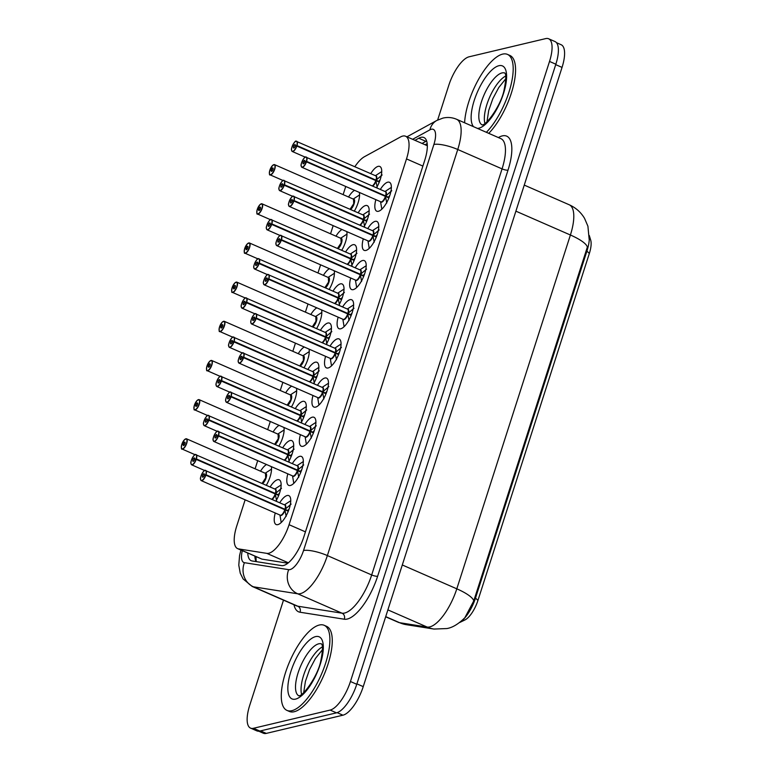 <?xml version="1.0" encoding="UTF-8"?>
<svg xmlns="http://www.w3.org/2000/svg" width="772" height="772" viewBox="0 0 772 772"><rect width="100%" height="100%" fill="white"/><g stroke="black" fill="none" stroke-linecap="round" stroke-linejoin="round"><path stroke-width="1.16" d="M335.974 236.174A15.787 5.809 113.6 0 1 341.967 229.496M273.095 432.011A15.787 5.809 113.6 0 1 279.088 425.343M285.669 392.842A15.787 5.809 113.6 0 1 291.662 386.174M323.4 275.343A15.787 5.809 113.6 0 1 329.383 268.666M310.827 314.503A15.787 5.809 113.6 0 1 316.81 307.835M298.253 353.673A15.787 5.809 113.6 0 1 304.236 347.004M260.521 471.181A15.787 5.809 113.6 0 1 266.514 464.503M348.548 197.005A15.787 5.809 113.6 0 1 354.541 190.327M333.002 291.15A15.787 5.809 113.6 0 1 340.433 283.874A15.787 5.809 113.6 0 1 342.083 283.971A15.787 5.809 113.6 0 1 338.773 305.278M345.586 251.981A15.787 5.809 113.6 0 1 353.007 244.705A15.787 5.809 113.6 0 1 354.657 244.801A15.787 5.809 113.6 0 1 351.347 266.108M358.16 212.811A15.787 5.809 113.6 0 1 365.581 205.535A15.787 5.809 113.6 0 1 367.24 205.632A15.787 5.809 113.6 0 1 363.921 226.939M307.854 369.479A15.787 5.809 113.6 0 1 315.285 362.203A15.787 5.809 113.6 0 1 316.935 362.3A15.787 5.809 113.6 0 1 313.625 383.607M295.28 408.649A15.787 5.809 113.6 0 1 302.701 401.372A15.787 5.809 113.6 0 1 304.361 401.469A15.787 5.809 113.6 0 1 301.051 422.776M320.428 330.32A15.787 5.809 113.6 0 1 327.859 323.034A15.787 5.809 113.6 0 1 329.509 323.13A15.787 5.809 113.6 0 1 326.199 344.447M282.706 447.818A15.787 5.809 113.6 0 1 290.127 440.542A15.787 5.809 113.6 0 1 291.787 440.638A15.787 5.809 113.6 0 1 288.467 461.945M270.132 486.987A15.787 5.809 113.6 0 1 277.553 479.711A15.787 5.809 113.6 0 1 279.203 479.808A15.787 5.809 113.6 0 1 275.893 501.115M370.734 173.642A15.787 5.809 113.6 0 1 378.155 166.366A15.787 5.809 113.6 0 1 379.814 166.463A15.787 5.809 113.6 0 1 376.495 187.77M279.734 502.794A15.787 5.809 113.6 0 1 287.165 495.518A15.787 5.809 113.6 0 1 288.815 495.614A15.787 5.809 113.6 0 1 288.612 510.437A15.787 5.809 113.6 0 1 277.804 524.642A15.787 5.809 113.6 0 1 276.154 524.545A15.787 5.809 113.6 0 1 275.266 513.004M292.308 463.625A15.787 5.809 113.6 0 1 299.739 456.348A15.787 5.809 113.6 0 1 301.389 456.445A15.787 5.809 113.6 0 1 301.186 471.267A15.787 5.809 113.6 0 1 290.388 485.482A15.787 5.809 113.6 0 1 288.728 485.385A15.787 5.809 113.6 0 1 287.84 473.844M304.882 424.455A15.787 5.809 113.6 0 1 312.313 417.179A15.787 5.809 113.6 0 1 313.963 417.276A15.787 5.809 113.6 0 1 313.77 432.108A15.787 5.809 113.6 0 1 302.962 446.312A15.787 5.809 113.6 0 1 301.302 446.216A15.787 5.809 113.6 0 1 300.414 434.675M317.466 385.296A15.787 5.809 113.6 0 1 324.887 378.01A15.787 5.809 113.6 0 1 326.537 378.106A15.787 5.809 113.6 0 1 326.344 392.938A15.787 5.809 113.6 0 1 315.536 407.143A15.787 5.809 113.6 0 1 313.886 407.047A15.787 5.809 113.6 0 1 312.998 395.505M330.04 346.126A15.787 5.809 113.6 0 1 337.46 338.85A15.787 5.809 113.6 0 1 339.12 338.947A15.787 5.809 113.6 0 1 338.918 353.769A15.787 5.809 113.6 0 1 328.11 367.974A15.787 5.809 113.6 0 1 326.459 367.877A15.787 5.809 113.6 0 1 325.572 356.336M342.614 306.957A15.787 5.809 113.6 0 1 350.034 299.681A15.787 5.809 113.6 0 1 351.694 299.777A15.787 5.809 113.6 0 1 351.492 314.6A15.787 5.809 113.6 0 1 340.684 328.804A15.787 5.809 113.6 0 1 339.033 328.708A15.787 5.809 113.6 0 1 338.146 317.167M355.188 267.787A15.787 5.809 113.6 0 1 362.618 260.511A15.787 5.809 113.6 0 1 364.268 260.608A15.787 5.809 113.6 0 1 364.066 275.43A15.787 5.809 113.6 0 1 353.258 289.635A15.787 5.809 113.6 0 1 351.607 289.539A15.787 5.809 113.6 0 1 350.72 277.997M367.762 228.618A15.787 5.809 113.6 0 1 375.192 221.342A15.787 5.809 113.6 0 1 376.842 221.439A15.787 5.809 113.6 0 1 376.639 236.261A15.787 5.809 113.6 0 1 365.841 250.466A15.787 5.809 113.6 0 1 364.181 250.369A15.787 5.809 113.6 0 1 363.294 238.828M380.335 189.449A15.787 5.809 113.6 0 1 387.766 182.173A15.787 5.809 113.6 0 1 389.416 182.269A15.787 5.809 113.6 0 1 389.223 197.092A15.787 5.809 113.6 0 1 378.415 211.296A15.787 5.809 113.6 0 1 376.755 211.2A15.787 5.809 113.6 0 1 375.868 199.668M245.139 499.831L236.753 525.964A27.869 10.258 -66.4 0 0 237.622 548.631A27.869 10.258 -66.4 0 0 238.577 548.911L266.803 553.36A27.869 10.258 -66.4 0 0 268.772 553.254A27.869 10.258 -66.4 0 0 289.066 524.699L406.506 158.916A27.869 10.258 -66.4 0 0 405.628 136.248A27.869 10.258 -66.4 0 0 400.494 136.962L364.509 156.677A27.869 10.258 -66.4 0 0 354.859 166.694M237.622 548.631L261.92 559.121L287.84 563.213M345.74 186.486L343.125 194.631M333.166 225.656L330.551 233.8M320.592 264.815L317.977 272.97M308.018 303.985L305.403 312.139M295.444 343.154L292.829 351.308M282.87 382.323L280.255 390.468M270.297 421.493L267.672 429.637M257.713 460.662L255.098 468.807M346.773 231.6A15.787 5.809 113.6 0 1 341.745 250.302M334.199 270.769A15.787 5.809 113.6 0 1 329.161 289.471M321.625 309.939A15.787 5.809 113.6 0 1 316.588 328.631M309.051 349.108A15.787 5.809 113.6 0 1 304.014 367.8M296.477 388.277A15.787 5.809 113.6 0 1 291.44 406.969M283.903 427.447A15.787 5.809 113.6 0 1 278.866 446.139M271.319 466.616A15.787 5.809 113.6 0 1 266.292 485.308M359.356 192.44A15.787 5.809 113.6 0 1 354.319 211.132M459.851 622.357A25.08 9.235 -66.4 0 0 475.61 597.75L587.009 250.784A25.08 9.235 -66.4 0 0 589.277 237.004M589.287 235.499L590.705 240.169A19.503 7.18 113.6 0 1 589.345 253.438L477.945 600.394A19.503 7.18 113.6 0 1 464.947 619.945L459.62 622.531M385.71 616.625L399.597 622.695L427.128 627.047A37.152 13.674 -66.4 0 0 429.743 626.903A37.152 13.674 -66.4 0 0 456.802 588.824L570.402 235.006A32.511 8.077 -162.2 0 1 587.347 247.108L473.757 600.925L464.86 617.716C458.452 624.027 452.469 627.646 446.892 628.553L433.98 629.055L406.448 624.702L398.333 622.328A37.152 13.674 -66.4 0 0 399.597 622.695A32.511 30.089 99 0 0 406.448 624.702M437.647 120.027L448.773 85.374A27.869 10.258 113.6 0 1 469.067 56.81L545.727 38.6A27.869 10.258 113.6 0 1 548.651 38.774L554.981 41.543A27.869 10.258 113.6 0 1 555.85 64.211A27.869 10.258 113.6 0 1 555.715 64.636L356.905 683.857A27.869 10.258 113.6 0 1 356.76 684.282A27.869 10.258 113.6 0 1 336.476 712.846L259.807 731.055A27.869 10.258 113.6 0 1 256.893 730.891L250.562 728.121A27.869 10.258 113.6 0 1 249.684 705.454L283.498 600.143M556.477 42.682L561.167 44.737A27.869 10.258 113.6 0 1 562.045 67.405L363.236 686.626A27.869 10.258 113.6 0 1 342.942 715.19L266.272 733.4A27.869 10.258 113.6 0 1 263.358 733.226L258.745 731.209M247.764 553.07A27.869 10.258 -66.4 0 0 251.17 560.694A27.869 10.258 -66.4 0 0 252.116 560.974L281.548 565.615A27.869 10.258 -66.4 0 0 283.517 565.509A27.869 10.258 -66.4 0 0 303.811 536.945L424.774 160.19A27.869 10.258 -66.4 0 0 423.905 137.512A27.869 10.258 -66.4 0 0 418.771 138.236L414.95 140.321M548.651 38.774A27.869 10.258 113.6 0 1 549.519 61.442L350.44 681.512A27.869 10.258 113.6 0 1 330.146 710.076L253.477 728.286A27.869 10.258 113.6 0 1 250.562 728.121M549.519 61.442L555.85 64.211L356.76 684.282L350.44 681.512M422.072 143.438L425.893 141.353A27.869 10.258 113.6 0 1 426.627 140.977M256.082 561.601A27.869 10.258 113.6 0 1 254.876 556.178M386.772 203.065L385.489 196.416L388.248 197.622M305.77 157.054A5.578 2.055 113.6 0 1 306.359 157.083A5.578 2.055 113.6 0 1 306.6 161.396L385.633 195.972L391.742 190.752M306.6 161.396L306.359 161.348A5.385 1.988 -66.4 0 0 305.558 157.15A5.385 1.988 -66.4 0 0 301.64 162.67A5.385 1.988 -66.4 0 0 302.363 167.09A5.385 1.988 -66.4 0 0 306.223 161.782L306.455 161.84A5.578 2.055 113.6 0 1 302.47 167.331A5.578 2.055 113.6 0 1 301.891 167.292L380.857 201.839A5.578 2.055 -66.4 0 0 381.436 201.878A5.578 2.055 -66.4 0 0 385.421 196.387L385.489 196.416M385.633 195.972L388.393 197.178L386.569 196.889M306.223 161.782L304.737 162.004A1.862 0.685 113.6 0 1 303.415 163.838A1.862 0.685 113.6 0 1 303.222 163.818A1.862 0.685 113.6 0 1 303.242 162.081A1.862 0.685 113.6 0 1 304.515 160.402A1.862 0.685 113.6 0 1 304.708 160.422A1.862 0.685 113.6 0 1 304.786 161.859L306.359 161.348M306.455 161.84L385.421 196.387A5.568 2.055 113.6 0 1 381.657 201.801M384.89 196.156L385.566 195.943A5.578 2.055 -66.4 0 0 385.325 191.63L305.673 157.044C304.988 155.548 300.154 164.195 301.148 165.99L301.891 167.292A5.578 2.055 113.6 0 1 301.292 166.443M389.802 195.461L388.393 197.178M377.161 187.258L375.877 180.609L378.637 181.816M296.168 141.237A5.578 2.055 113.6 0 1 296.747 141.276A5.578 2.055 113.6 0 1 296.988 145.59L376.022 180.165L382.14 174.945M296.988 145.59L296.747 145.541A5.385 1.988 -66.4 0 0 295.956 141.344A5.385 1.988 -66.4 0 0 292.028 146.863A5.385 1.988 -66.4 0 0 292.762 151.283A5.385 1.988 -66.4 0 0 296.612 145.976L375.819 180.58A5.568 2.055 113.6 0 1 372.239 185.907A5.578 2.055 -66.4 0 0 375.819 180.58L375.877 180.609M376.022 180.165L378.782 181.372L376.958 181.082M296.612 145.976L295.136 146.197A1.862 0.685 113.6 0 1 293.804 148.021A1.862 0.685 113.6 0 1 293.611 148.012A1.862 0.685 113.6 0 1 293.63 146.275A1.862 0.685 113.6 0 1 294.904 144.596A1.862 0.685 113.6 0 1 295.097 144.605A1.862 0.685 113.6 0 1 295.184 146.043L296.747 145.541M375.288 180.349L375.954 180.137A5.578 2.055 -66.4 0 0 375.713 175.823L296.062 141.228C295.377 139.742 290.552 148.388 291.536 150.183L292.279 151.486A5.578 2.055 113.6 0 1 291.691 150.636M380.191 179.644L378.782 181.372M273.983 164.6A5.578 2.055 113.6 0 1 274.562 164.639A5.578 2.055 113.6 0 1 274.494 169.869A5.578 2.055 113.6 0 1 270.683 174.877A5.578 2.055 113.6 0 1 270.094 174.848C269.37 175.476 269.264 174.009 269.756 170.458L269.775 170.438A5.385 1.988 -66.4 0 0 270.576 174.636A5.385 1.988 -66.4 0 0 274.504 169.116A5.385 1.988 -66.4 0 0 273.77 164.706A5.385 1.988 -66.4 0 0 269.92 170.004L272.613 170.322M271.397 169.792A1.862 0.685 113.6 0 1 272.728 167.958A1.862 0.685 113.6 0 1 272.921 167.968A1.862 0.685 113.6 0 1 272.892 169.715A1.862 0.685 113.6 0 1 271.619 171.384A1.862 0.685 113.6 0 1 271.426 171.374A1.862 0.685 113.6 0 1 271.348 169.936L269.775 170.438M271.348 169.936L272.535 170.458M350.063 209.27A5.578 2.055 -66.4 0 0 353.711 203.721A5.578 2.055 -66.4 0 0 353.537 199.186L353.711 203.721L350.063 209.27A5.568 2.046 113.6 0 0 353.711 203.721A5.568 2.046 113.6 0 0 353.537 199.186L274.562 164.639L272.535 165.469L269.901 170.014L270.374 170.255M319.338 625.021A46.445 17.1 113.6 0 1 324.201 625.31A46.445 17.1 113.6 0 1 323.613 668.909A46.445 17.1 113.6 0 1 291.826 710.694A46.445 17.1 113.6 0 1 286.962 710.404A46.445 17.1 113.6 0 1 287.551 666.805A46.445 17.1 113.6 0 1 319.338 625.021M324.201 625.31L326.575 626.343A46.445 17.1 113.6 0 1 325.987 669.951A46.445 17.1 113.6 0 1 294.2 711.726A46.445 17.1 113.6 0 1 289.336 711.446L286.962 710.404M464.609 122.787A46.445 17.1 113.6 0 1 478.283 79.825A46.445 17.1 113.6 0 1 502.63 54.117A46.445 17.1 113.6 0 1 507.493 54.407A46.445 17.1 113.6 0 1 510.379 87.352A46.445 17.1 113.6 0 1 486.379 132.311M507.493 54.407L509.867 55.439A46.445 17.1 113.6 0 1 512.753 88.394A46.445 17.1 113.6 0 1 488.753 133.344M374.188 242.234L372.915 235.585L375.675 236.792M293.196 196.213A5.578 2.055 113.6 0 1 293.775 196.252A5.578 2.055 113.6 0 1 294.026 200.566L373.059 235.142L379.168 229.921M294.026 200.566L293.785 200.517A5.385 1.988 -66.4 0 0 292.984 196.32A5.385 1.988 -66.4 0 0 289.056 201.839A5.385 1.988 -66.4 0 0 289.789 206.259A5.385 1.988 -66.4 0 0 293.64 200.952L293.881 201.01A5.578 2.055 113.6 0 1 289.896 206.5A5.578 2.055 113.6 0 1 289.317 206.462L368.283 241.009A5.578 2.055 -66.4 0 0 368.862 241.047A5.578 2.055 -66.4 0 0 372.847 235.556L372.915 235.585M373.059 235.142L375.819 236.348L373.995 236.058M293.64 200.952L292.163 201.174A1.862 0.685 113.6 0 1 290.841 202.997A1.862 0.685 113.6 0 1 290.639 202.988A1.862 0.685 113.6 0 1 290.668 201.251A1.862 0.685 113.6 0 1 291.941 199.572A1.862 0.685 113.6 0 1 292.134 199.591A1.862 0.685 113.6 0 1 292.212 201.019L293.785 200.517M293.881 201.01L372.847 235.556A5.568 2.055 113.6 0 1 369.084 240.97M372.316 235.325L372.992 235.113A5.578 2.055 -66.4 0 0 372.751 230.799L293.099 196.204C292.405 194.718 287.58 203.364 288.574 205.159L289.317 206.462A5.578 2.055 113.6 0 1 288.718 205.613M377.228 234.62L375.819 236.348M361.614 281.404L360.341 274.755L363.101 275.961M280.622 235.383A5.578 2.055 113.6 0 1 281.201 235.421A5.578 2.055 113.6 0 1 281.452 239.725L360.485 274.311L366.594 269.09M281.452 239.725L281.211 239.687A5.385 1.988 -66.4 0 0 280.41 235.489A5.385 1.988 -66.4 0 0 276.482 241.009A5.385 1.988 -66.4 0 0 277.216 245.428A5.385 1.988 -66.4 0 0 281.066 240.121L281.307 240.179A5.578 2.055 113.6 0 1 277.322 245.67A5.578 2.055 113.6 0 1 276.733 245.631L355.709 280.178A5.578 2.055 -66.4 0 0 356.288 280.217A5.578 2.055 -66.4 0 0 360.273 274.726L360.341 274.755M360.485 274.311L363.245 275.517L361.412 275.228M281.066 240.121L279.589 240.343A1.862 0.685 113.6 0 1 278.258 242.167A1.862 0.685 113.6 0 1 278.065 242.157A1.862 0.685 113.6 0 1 278.094 240.41A1.862 0.685 113.6 0 1 279.358 238.741A1.862 0.685 113.6 0 1 279.56 238.751A1.862 0.685 113.6 0 1 279.638 240.189L281.211 239.687M281.307 240.179L360.273 274.726A5.568 2.055 113.6 0 1 356.51 280.139M360.418 274.272L360.418 274.282A5.578 2.055 -66.4 0 0 360.167 269.968L280.525 235.373C279.831 233.887 275.006 242.533 275.99 244.328L276.733 245.631A5.578 2.055 113.6 0 1 276.144 244.782M364.654 273.79L363.245 275.517M349.04 320.573L347.757 313.924L350.517 315.13M268.048 274.552A5.578 2.055 113.6 0 1 268.627 274.591A5.578 2.055 113.6 0 1 268.868 278.895L347.844 313.451L354.02 308.26M268.868 278.895L268.637 278.856A5.385 1.988 -66.4 0 0 267.836 274.658A5.385 1.988 -66.4 0 0 263.908 280.178A5.385 1.988 -66.4 0 0 264.642 284.598A5.385 1.988 -66.4 0 0 268.492 279.29L268.733 279.348A5.578 2.055 113.6 0 1 264.748 284.829A5.578 2.055 113.6 0 1 264.159 284.8L343.125 319.347A5.578 2.055 -66.4 0 0 343.714 319.386A5.578 2.055 -66.4 0 0 347.699 313.895L347.757 313.924M347.902 313.471L350.662 314.687L348.838 314.397M268.492 279.29L267.015 279.512A1.862 0.685 113.6 0 1 265.684 281.336A1.862 0.685 113.6 0 1 265.491 281.326A1.862 0.685 113.6 0 1 265.52 279.58A1.862 0.685 113.6 0 1 266.784 277.91A1.862 0.685 113.6 0 1 266.977 277.92A1.862 0.685 113.6 0 1 267.064 279.358L268.637 278.856M268.733 279.348L347.699 313.895A5.568 2.055 113.6 0 1 343.936 319.309M347.168 313.664L347.834 313.451A5.578 2.055 -66.4 0 0 347.593 309.138L267.952 274.543C267.257 273.056 262.432 281.703 263.416 283.498L264.159 284.8A5.578 2.055 113.6 0 1 263.57 283.942M352.071 312.959L350.662 314.677M336.467 359.742L335.183 353.093L337.943 354.3M255.474 313.721A5.578 2.055 113.6 0 1 256.053 313.76A5.578 2.055 113.6 0 1 256.294 318.064L335.27 352.621L341.446 347.429M335.328 352.64L338.088 353.846L336.264 353.566M256.294 318.064L256.053 318.025A5.385 1.988 -66.4 0 0 255.252 313.828A5.385 1.988 -66.4 0 0 251.334 319.347A5.385 1.988 -66.4 0 0 252.068 323.757A5.385 1.988 -66.4 0 0 255.918 318.46L254.442 318.682A1.862 0.685 113.6 0 1 253.11 320.505A1.862 0.685 113.6 0 1 252.917 320.496A1.862 0.685 113.6 0 1 252.936 318.749A1.862 0.685 113.6 0 1 254.21 317.08A1.862 0.685 113.6 0 1 254.403 317.089A1.862 0.685 113.6 0 1 254.49 318.527L256.053 318.025M255.918 318.46L256.15 318.518A5.578 2.055 113.6 0 1 252.174 323.999A5.578 2.055 113.6 0 1 251.585 323.97L330.551 358.517A5.578 2.055 -66.4 0 0 331.14 358.546A5.578 2.055 -66.4 0 0 335.125 353.065A5.568 2.055 113.6 0 1 331.362 358.478M256.15 318.518L335.125 353.065M334.594 352.833L335.26 352.611A5.578 2.055 -66.4 0 0 335.019 348.307L255.368 313.712C254.683 312.226 249.858 320.872 250.842 322.667L251.585 323.97A5.578 2.055 113.6 0 1 250.997 323.111M339.497 352.128L338.088 353.846M261.409 203.769A5.578 2.055 113.6 0 1 261.988 203.808A5.578 2.055 113.6 0 1 261.92 209.038A5.578 2.055 113.6 0 1 258.109 214.047A5.578 2.055 113.6 0 1 257.52 214.018C256.796 214.635 256.68 213.178 257.182 209.627L257.201 209.608A5.385 1.988 -66.4 0 0 258.002 213.805A5.385 1.988 -66.4 0 0 261.93 208.286A5.385 1.988 -66.4 0 0 261.197 203.876A5.385 1.988 -66.4 0 0 257.346 209.173L260.039 209.492M258.823 208.951A1.862 0.685 113.6 0 1 260.145 207.128A1.862 0.685 113.6 0 1 260.347 207.137A1.862 0.685 113.6 0 1 260.318 208.884A1.862 0.685 113.6 0 1 259.045 210.553A1.862 0.685 113.6 0 1 258.852 210.544A1.862 0.685 113.6 0 1 258.774 209.106L257.201 209.608M258.774 209.106L259.961 209.627M340.963 238.355A5.568 2.046 113.6 0 1 341.127 242.881A5.568 2.046 113.6 0 1 337.489 248.439A5.578 2.055 -66.4 0 0 341.127 242.881A5.578 2.055 -66.4 0 0 340.954 238.355L341.127 242.881L337.48 248.439M244.618 248.816L244.627 248.777A5.385 1.988 -66.4 0 0 245.428 252.975A5.385 1.988 -66.4 0 0 249.346 247.455A5.385 1.988 -66.4 0 0 248.613 243.035A5.385 1.988 -66.4 0 0 244.763 248.343L247.465 248.661M246.249 248.121A1.862 0.685 113.6 0 1 247.571 246.297A1.862 0.685 113.6 0 1 247.764 246.307A1.862 0.685 113.6 0 1 247.744 248.053A1.862 0.685 113.6 0 1 246.471 249.723A1.862 0.685 113.6 0 1 246.278 249.713A1.862 0.685 113.6 0 1 246.2 248.275L244.627 248.777C244.106 252.347 244.222 253.805 244.946 253.187A5.578 2.055 113.6 0 1 244.357 252.328M246.2 248.275L247.387 248.796M324.906 287.609A5.578 2.055 -66.4 0 0 328.554 282.05A5.578 2.055 -66.4 0 0 328.38 277.515L328.554 282.05L324.906 287.609A5.568 2.046 113.6 0 0 328.554 282.05A5.568 2.046 113.6 0 0 328.38 277.524L249.414 242.968A5.578 2.055 113.6 0 1 249.346 248.208A5.578 2.055 113.6 0 1 245.535 253.216A5.578 2.055 113.6 0 1 244.946 253.187L257.964 258.881M248.835 242.939A5.578 2.055 113.6 0 1 249.414 242.968L247.387 243.798L244.753 248.352L245.216 248.584M232.044 287.985L232.054 287.946A5.385 1.988 -66.4 0 0 232.855 292.144A5.385 1.988 -66.4 0 0 236.772 286.624A5.385 1.988 -66.4 0 0 236.039 282.205A5.385 1.988 -66.4 0 0 232.189 287.512L234.891 287.831M233.665 287.29A1.862 0.685 113.6 0 1 234.997 285.466A1.862 0.685 113.6 0 1 235.19 285.476A1.862 0.685 113.6 0 1 235.17 287.223A1.862 0.685 113.6 0 1 233.897 288.892A1.862 0.685 113.6 0 1 233.704 288.882A1.862 0.685 113.6 0 1 233.617 287.445L232.054 287.946C231.532 291.517 231.648 292.974 232.372 292.356A5.578 2.055 113.6 0 1 231.783 291.498M233.617 287.445L234.813 287.966M312.332 326.778A5.568 2.046 113.6 0 0 315.98 321.22A5.568 2.046 113.6 0 0 315.806 316.694L315.98 321.22L312.332 326.768A5.578 2.055 -66.4 0 0 315.98 321.22A5.578 2.055 -66.4 0 0 315.806 316.684L236.84 282.137A5.578 2.055 113.6 0 1 236.772 287.367A5.578 2.055 113.6 0 1 232.951 292.385A5.578 2.055 113.6 0 1 232.372 292.356L245.38 298.04M236.251 282.108A5.578 2.055 113.6 0 1 236.84 282.137L234.804 282.967L232.169 287.522L232.642 287.753M223.677 321.277A5.578 2.055 113.6 0 1 224.266 321.306A5.578 2.055 113.6 0 1 224.189 326.537A5.578 2.055 113.6 0 1 220.377 331.555A5.578 2.055 113.6 0 1 219.798 331.516C219.074 332.143 218.958 330.677 219.46 327.125L219.48 327.116A5.385 1.988 -66.4 0 0 220.281 331.313A5.385 1.988 -66.4 0 0 224.198 325.794A5.385 1.988 -66.4 0 0 223.465 321.374A5.385 1.988 -66.4 0 0 219.615 326.681L222.317 326.99M221.091 326.459A1.862 0.685 113.6 0 1 222.423 324.636A1.862 0.685 113.6 0 1 222.616 324.645A1.862 0.685 113.6 0 1 222.597 326.382A1.862 0.685 113.6 0 1 221.323 328.061A1.862 0.685 113.6 0 1 221.13 328.042A1.862 0.685 113.6 0 1 221.043 326.614L219.48 327.116M221.043 326.614L222.239 327.135M299.758 365.938A5.578 2.055 -66.4 0 0 303.406 360.389A5.578 2.055 -66.4 0 0 303.232 355.853L303.406 360.389L299.758 365.938A5.568 2.046 113.6 0 0 303.406 360.389A5.568 2.046 113.6 0 0 303.232 355.863L224.266 321.306L222.23 322.136L219.595 326.691L220.068 326.923M364.587 226.428L363.303 219.779L366.063 220.985M283.585 180.407A5.578 2.055 113.6 0 1 284.173 180.445A5.578 2.055 113.6 0 1 284.414 184.749L363.38 219.306L369.556 214.114M284.414 184.749L284.173 184.711A5.385 1.988 -66.4 0 0 283.372 180.513A5.385 1.988 -66.4 0 0 279.454 186.033A5.385 1.988 -66.4 0 0 280.188 190.452A5.385 1.988 -66.4 0 0 284.038 185.145L363.236 219.75A5.568 2.055 113.6 0 1 359.665 225.077A5.578 2.055 -66.4 0 0 363.236 219.75L363.303 219.779M363.448 219.325L366.208 220.541L364.384 220.252M284.038 185.145L282.562 185.367A1.862 0.685 113.6 0 1 281.23 187.191A1.862 0.685 113.6 0 1 281.037 187.181A1.862 0.685 113.6 0 1 281.056 185.434A1.862 0.685 113.6 0 1 282.33 183.765A1.862 0.685 113.6 0 1 282.523 183.775A1.862 0.685 113.6 0 1 282.61 185.212L284.173 184.711M362.715 219.518L363.38 219.306A5.578 2.055 -66.4 0 0 363.139 214.992L283.488 180.397C282.803 178.911 277.978 187.557 278.962 189.352L279.705 190.655A5.578 2.055 113.6 0 1 279.117 189.806M367.617 218.814L366.208 220.541M352.013 265.597L350.729 258.948L353.489 260.154M271.011 219.576A5.578 2.055 113.6 0 1 271.599 219.615A5.578 2.055 113.6 0 1 271.84 223.919L350.816 258.475L356.982 253.284M271.84 223.919L271.599 223.88A5.385 1.988 -66.4 0 0 270.798 219.682A5.385 1.988 -66.4 0 0 266.88 225.202A5.385 1.988 -66.4 0 0 267.614 229.622A5.385 1.988 -66.4 0 0 271.464 224.314L350.662 258.919A5.568 2.055 113.6 0 1 347.091 264.246A5.578 2.055 -66.4 0 0 350.662 258.919L350.729 258.948M350.874 258.495L353.634 259.701L351.81 259.421M271.464 224.314L269.988 224.536A1.862 0.685 113.6 0 1 268.656 226.36A1.862 0.685 113.6 0 1 268.463 226.35A1.862 0.685 113.6 0 1 268.482 224.604A1.862 0.685 113.6 0 1 269.756 222.934A1.862 0.685 113.6 0 1 269.949 222.944A1.862 0.685 113.6 0 1 270.026 224.382L271.599 223.88M350.131 258.688L350.806 258.466A5.578 2.055 -66.4 0 0 350.565 254.162L270.914 219.566C270.229 218.08 265.394 226.727 266.388 228.522L267.131 229.824A5.578 2.055 113.6 0 1 266.533 228.966M355.043 257.983L353.634 259.701M339.439 304.766L338.155 298.117L340.915 299.324M258.437 258.745A5.578 2.055 113.6 0 1 259.025 258.784A5.578 2.055 113.6 0 1 259.267 263.088L338.233 297.645L344.408 292.453M259.267 263.088L259.025 263.049A5.385 1.988 -66.4 0 0 258.224 258.852A5.385 1.988 -66.4 0 0 254.297 264.371A5.385 1.988 -66.4 0 0 255.03 268.781A5.385 1.988 -66.4 0 0 258.89 263.484L338.088 298.088A5.568 2.055 113.6 0 1 334.517 303.415A5.578 2.055 -66.4 0 0 338.088 298.088L338.155 298.117M338.3 297.664L341.06 298.87L339.236 298.59M258.89 263.484L257.404 263.696A1.862 0.685 113.6 0 1 256.082 265.529A1.862 0.685 113.6 0 1 255.889 265.52A1.862 0.685 113.6 0 1 255.908 263.773A1.862 0.685 113.6 0 1 257.182 262.104A1.862 0.685 113.6 0 1 257.375 262.113A1.862 0.685 113.6 0 1 257.452 263.551L259.025 263.049M337.557 297.857L338.233 297.635A5.578 2.055 -66.4 0 0 337.991 293.331L258.34 258.736C257.655 257.25 252.82 265.896 253.814 267.691L254.557 268.994A5.578 2.055 113.6 0 1 253.959 268.135M342.469 297.152L341.06 298.87M326.855 343.936L325.581 337.287L328.341 338.493M245.863 297.915A5.578 2.055 113.6 0 1 246.442 297.944A5.578 2.055 113.6 0 1 246.693 302.257L325.726 336.833L331.835 331.622M246.693 302.257L246.451 302.219A5.385 1.988 -66.4 0 0 245.65 298.011A5.385 1.988 -66.4 0 0 241.723 303.541A5.385 1.988 -66.4 0 0 242.456 307.951A5.385 1.988 -66.4 0 0 246.307 302.653L325.514 337.258A5.568 2.055 113.6 0 1 321.943 342.585A5.578 2.055 -66.4 0 0 325.514 337.258L325.581 337.287M325.726 336.833L328.486 338.039L326.652 337.75M246.307 302.653L244.83 302.865A1.862 0.685 113.6 0 1 243.508 304.699A1.862 0.685 113.6 0 1 243.305 304.689A1.862 0.685 113.6 0 1 243.334 302.942A1.862 0.685 113.6 0 1 244.608 301.273A1.862 0.685 113.6 0 1 244.801 301.283A1.862 0.685 113.6 0 1 244.878 302.72L246.451 302.219M324.983 337.026L325.659 336.804A5.578 2.055 -66.4 0 0 325.417 332.491L245.766 297.905C245.071 296.419 240.246 305.056 241.24 306.86L241.974 308.163A5.578 2.055 113.6 0 1 241.385 307.304M329.895 336.322L328.486 338.039M323.893 398.912L322.609 392.263L325.369 393.469M242.89 352.891A5.578 2.055 113.6 0 1 243.479 352.92A5.578 2.055 113.6 0 1 243.72 357.233L322.754 391.809L328.862 386.598M243.72 357.233L243.479 357.195A5.385 1.988 -66.4 0 0 242.678 352.987A5.385 1.988 -66.4 0 0 238.76 358.517A5.385 1.988 -66.4 0 0 239.494 362.927A5.385 1.988 -66.4 0 0 243.344 357.629L243.576 357.687A5.578 2.055 113.6 0 1 239.59 363.168A5.578 2.055 113.6 0 1 239.011 363.139L317.977 397.686A5.578 2.055 -66.4 0 0 318.566 397.715A5.578 2.055 -66.4 0 0 322.542 392.234L322.609 392.263M322.754 391.809L325.514 393.016L323.69 392.726M243.344 357.629L241.868 357.841A1.862 0.685 113.6 0 1 240.536 359.675A1.862 0.685 113.6 0 1 240.343 359.665A1.862 0.685 113.6 0 1 240.362 357.918A1.862 0.685 113.6 0 1 241.636 356.249A1.862 0.685 113.6 0 1 241.829 356.259A1.862 0.685 113.6 0 1 241.916 357.697L243.479 357.195M243.576 357.687L322.542 392.234A5.568 2.055 113.6 0 1 318.788 397.648M322.011 392.002L322.686 391.78A5.578 2.055 -66.4 0 0 322.445 387.476L242.794 352.881C242.109 351.395 237.284 360.041 238.268 361.836L239.011 363.139A5.578 2.055 113.6 0 1 238.413 362.28M326.923 391.298L325.514 393.016M311.319 438.081L310.035 431.423L312.795 432.638M230.317 392.06A5.578 2.055 113.6 0 1 230.905 392.089A5.578 2.055 113.6 0 1 231.146 396.403L310.18 430.979L316.288 425.768M231.146 396.403L230.905 396.364A5.385 1.988 -66.4 0 0 230.104 392.157A5.385 1.988 -66.4 0 0 226.186 397.686A5.385 1.988 -66.4 0 0 226.91 402.096A5.385 1.988 -66.4 0 0 230.77 396.789L231.002 396.847A5.578 2.055 113.6 0 1 227.016 402.337A5.578 2.055 113.6 0 1 226.437 402.308L305.403 436.855A5.578 2.055 -66.4 0 0 305.982 436.884A5.578 2.055 -66.4 0 0 309.968 431.403L310.035 431.423M310.18 430.979L312.94 432.185L311.116 431.895M230.77 396.789L229.284 397.011A1.862 0.685 113.6 0 1 227.962 398.844A1.862 0.685 113.6 0 1 227.769 398.834A1.862 0.685 113.6 0 1 227.788 397.088A1.862 0.685 113.6 0 1 229.062 395.418A1.862 0.685 113.6 0 1 229.255 395.428A1.862 0.685 113.6 0 1 229.332 396.866L230.905 396.364M231.002 396.847L309.968 431.403A5.568 2.055 113.6 0 1 306.204 436.817M309.437 431.162L310.112 430.95A5.578 2.055 -66.4 0 0 309.871 426.636L230.22 392.051C229.535 390.564 224.7 399.201 225.694 401.006L226.437 402.308A5.578 2.055 113.6 0 1 225.839 401.45M314.349 430.467L312.94 432.185M298.745 477.241L297.461 470.592L300.221 471.798M217.743 431.23A5.578 2.055 113.6 0 1 218.331 431.258A5.578 2.055 113.6 0 1 218.572 435.572L297.606 470.148L303.714 464.927M218.572 435.572L218.331 435.524A5.385 1.988 -66.4 0 0 217.53 431.326A5.385 1.988 -66.4 0 0 213.603 436.846A5.385 1.988 -66.4 0 0 214.336 441.266A5.385 1.988 -66.4 0 0 218.186 435.958L218.428 436.016A5.578 2.055 113.6 0 1 214.442 441.507A5.578 2.055 113.6 0 1 213.863 441.468L292.829 476.025A5.578 2.055 -66.4 0 0 293.408 476.054A5.578 2.055 -66.4 0 0 297.394 470.563L297.461 470.592M297.606 470.148L300.366 471.354L298.542 471.065M218.186 435.958L216.71 436.18A1.862 0.685 113.6 0 1 215.388 438.013A1.862 0.685 113.6 0 1 215.185 437.994A1.862 0.685 113.6 0 1 215.214 436.257A1.862 0.685 113.6 0 1 216.488 434.588A1.862 0.685 113.6 0 1 216.681 434.597A1.862 0.685 113.6 0 1 216.758 436.035L218.331 435.524M218.428 436.016L297.394 470.563A5.568 2.055 113.6 0 1 293.63 475.986M296.863 470.331L297.538 470.119A5.578 2.055 -66.4 0 0 297.297 465.805L217.646 431.22C216.951 429.734 212.126 438.371 213.12 440.175L213.863 441.468A5.578 2.055 113.6 0 1 213.265 440.619M301.775 469.637L300.366 471.354M286.161 516.41L284.887 509.761L287.647 510.967M205.169 470.389A5.578 2.055 113.6 0 1 205.748 470.428A5.578 2.055 113.6 0 1 205.999 474.741L285.032 509.317L291.14 504.097M205.999 474.741L205.757 474.693A5.385 1.988 -66.4 0 0 204.956 470.495A5.385 1.988 -66.4 0 0 201.029 476.015A5.385 1.988 -66.4 0 0 201.762 480.435A5.385 1.988 -66.4 0 0 205.613 475.127L205.854 475.185A5.578 2.055 113.6 0 1 201.868 480.676A5.578 2.055 113.6 0 1 201.28 480.638L280.255 515.185A5.578 2.055 -66.4 0 0 280.834 515.223A5.578 2.055 -66.4 0 0 284.82 509.732L284.887 509.761M285.032 509.317L287.792 510.524L285.958 510.234M205.613 475.127L204.136 475.349A1.862 0.685 113.6 0 1 202.804 477.183A1.862 0.685 113.6 0 1 202.611 477.164A1.862 0.685 113.6 0 1 202.64 475.427A1.862 0.685 113.6 0 1 203.905 473.747A1.862 0.685 113.6 0 1 204.107 473.767A1.862 0.685 113.6 0 1 204.184 475.195L205.757 474.693M205.854 475.185L284.82 509.732M284.289 509.501L284.964 509.288A5.578 2.055 -66.4 0 0 284.723 504.975L205.072 470.389C204.377 468.893 199.552 477.54 200.537 479.335L201.28 480.638A5.578 2.055 113.6 0 1 200.691 479.788M289.201 508.796L287.792 510.524M314.281 383.105L313.007 376.447L315.767 377.662M233.289 337.084A5.578 2.055 113.6 0 1 233.868 337.113A5.578 2.055 113.6 0 1 234.119 341.427L313.152 376.003L319.261 370.792M234.119 341.427L233.877 341.388A5.385 1.988 -66.4 0 0 233.076 337.181A5.385 1.988 -66.4 0 0 229.149 342.71A5.385 1.988 -66.4 0 0 229.882 347.12A5.385 1.988 -66.4 0 0 233.733 341.813L312.94 376.418A5.578 2.055 -66.4 0 1 309.369 381.754A5.568 2.055 113.6 0 0 312.94 376.427L313.007 376.447M313.152 376.003L315.912 377.209L314.079 376.919M233.733 341.813L232.256 342.035A1.862 0.685 113.6 0 1 230.924 343.868A1.862 0.685 113.6 0 1 230.731 343.858A1.862 0.685 113.6 0 1 230.76 342.112A1.862 0.685 113.6 0 1 232.025 340.442A1.862 0.685 113.6 0 1 232.227 340.452A1.862 0.685 113.6 0 1 232.304 341.89L233.877 341.388M312.409 376.186L313.085 375.974A5.578 2.055 -66.4 0 0 312.834 371.66L233.192 337.075C232.497 335.588 227.672 344.225 228.657 346.03L229.4 347.332A5.578 2.055 113.6 0 1 228.811 346.474M317.321 375.491L315.912 377.209M301.707 422.265L300.424 415.616L303.184 416.822M220.715 376.253A5.578 2.055 113.6 0 1 221.294 376.282A5.578 2.055 113.6 0 1 221.535 380.596L300.569 415.172L306.687 409.951M221.535 380.596L221.294 380.548A5.385 1.988 -66.4 0 0 220.502 376.35A5.385 1.988 -66.4 0 0 216.575 381.87A5.385 1.988 -66.4 0 0 217.308 386.289A5.385 1.988 -66.4 0 0 221.159 380.982L300.366 415.587A5.568 2.055 113.6 0 1 296.786 420.914A5.578 2.055 -66.4 0 0 300.366 415.587L300.424 415.616M300.569 415.172L303.328 416.378L301.505 416.089M221.159 380.982L219.682 381.204A1.862 0.685 113.6 0 1 218.351 383.037A1.862 0.685 113.6 0 1 218.158 383.018A1.862 0.685 113.6 0 1 218.186 381.281A1.862 0.685 113.6 0 1 219.451 379.612A1.862 0.685 113.6 0 1 219.644 379.621A1.862 0.685 113.6 0 1 219.73 381.059L221.294 380.548M299.835 415.355L300.501 415.143A5.578 2.055 -66.4 0 0 300.26 410.829L220.618 376.244C219.923 374.748 215.099 383.394 216.083 385.199L216.826 386.492A5.578 2.055 113.6 0 1 216.237 385.643M304.737 414.66L303.328 416.378M289.133 461.434L287.85 454.785L290.61 455.991M208.141 415.413A5.578 2.055 113.6 0 1 208.72 415.452A5.578 2.055 113.6 0 1 208.961 419.765L287.995 454.341L294.103 449.121M287.995 454.341L290.755 455.548L288.931 455.258M208.961 419.765L208.72 419.717A5.385 1.988 -66.4 0 0 207.919 415.519A5.385 1.988 -66.4 0 0 204.001 421.039A5.385 1.988 -66.4 0 0 204.734 425.459A5.385 1.988 -66.4 0 0 208.585 420.151L207.108 420.373A1.862 0.685 113.6 0 1 205.777 422.207A1.862 0.685 113.6 0 1 205.584 422.188A1.862 0.685 113.6 0 1 205.603 420.45A1.862 0.685 113.6 0 1 206.877 418.771A1.862 0.685 113.6 0 1 207.07 418.791A1.862 0.685 113.6 0 1 207.157 420.219L208.72 419.717M284.212 460.083A5.578 2.055 -66.4 0 0 287.792 454.756A5.568 2.055 113.6 0 1 284.212 460.083M208.585 420.151L287.792 454.756M287.261 454.525L287.927 454.312A5.578 2.055 -66.4 0 0 287.686 449.999L208.035 415.404C207.35 413.917 202.525 422.564 203.509 424.359L204.252 425.661A5.578 2.055 113.6 0 1 203.663 424.812M292.163 453.82L290.755 455.548M276.559 500.603L275.276 493.955L278.036 495.161M195.557 454.583A5.578 2.055 113.6 0 1 196.146 454.621A5.578 2.055 113.6 0 1 196.387 458.935L275.421 493.511L281.529 488.29M196.387 458.935L196.146 458.886A5.385 1.988 -66.4 0 0 195.345 454.689A5.385 1.988 -66.4 0 0 191.427 460.208A5.385 1.988 -66.4 0 0 192.16 464.628A5.385 1.988 -66.4 0 0 196.011 459.321L275.208 493.926A5.568 2.055 113.6 0 1 271.638 499.252A5.578 2.055 -66.4 0 0 275.208 493.926L275.276 493.955M275.421 493.511L278.181 494.717L276.357 494.427M196.011 459.321L194.534 459.543A1.862 0.685 113.6 0 1 193.203 461.367A1.862 0.685 113.6 0 1 193.01 461.357A1.862 0.685 113.6 0 1 193.029 459.61A1.862 0.685 113.6 0 1 194.303 457.941A1.862 0.685 113.6 0 1 194.496 457.95A1.862 0.685 113.6 0 1 194.583 459.388L196.146 458.886M274.678 493.694L275.353 493.482A5.578 2.055 -66.4 0 0 275.112 489.168L195.461 454.573C194.776 453.087 189.951 461.733 190.935 463.528L191.678 464.831A5.578 2.055 113.6 0 1 191.08 463.982M279.589 492.99L278.181 494.717M211.103 360.437A5.578 2.055 113.6 0 1 211.692 360.476A5.578 2.055 113.6 0 1 211.615 365.706A5.578 2.055 113.6 0 1 207.803 370.724A5.578 2.055 113.6 0 1 207.224 370.685C206.491 371.313 206.385 369.846 206.877 366.295L206.896 366.285A5.385 1.988 -66.4 0 0 207.697 370.483A5.385 1.988 -66.4 0 0 211.625 364.963A5.385 1.988 -66.4 0 0 210.891 360.543A5.385 1.988 -66.4 0 0 207.041 365.851L209.743 366.16M208.517 365.629A1.862 0.685 113.6 0 1 209.849 363.795A1.862 0.685 113.6 0 1 210.042 363.815A1.862 0.685 113.6 0 1 210.013 365.552A1.862 0.685 113.6 0 1 208.749 367.221A1.862 0.685 113.6 0 1 208.556 367.211A1.862 0.685 113.6 0 1 208.469 365.774L206.896 366.285M208.469 365.774L209.666 366.295M287.184 405.107A5.578 2.055 -66.4 0 0 290.832 399.558A5.578 2.055 -66.4 0 0 290.658 395.023L290.832 399.558L287.184 405.107A5.568 2.046 113.6 0 0 290.832 399.558A5.568 2.046 113.6 0 0 290.658 395.023L211.692 360.476L209.656 361.306L207.021 365.86L207.494 366.092M194.312 405.493L194.322 405.454A5.385 1.988 -66.4 0 0 195.123 409.652A5.385 1.988 -66.4 0 0 199.051 404.123A5.385 1.988 -66.4 0 0 198.317 399.713A5.385 1.988 -66.4 0 0 194.467 405.02L197.159 405.329M195.943 404.798A1.862 0.685 113.6 0 1 197.275 402.965A1.862 0.685 113.6 0 1 197.468 402.974A1.862 0.685 113.6 0 1 197.439 404.721A1.862 0.685 113.6 0 1 196.175 406.39A1.862 0.685 113.6 0 1 195.972 406.381A1.862 0.685 113.6 0 1 195.895 404.943L194.322 405.454C193.811 409.015 193.917 410.482 194.64 409.855A5.578 2.055 113.6 0 1 194.052 409.006M195.895 404.943L197.082 405.464M274.61 444.276A5.578 2.055 -66.4 0 0 278.258 438.728A5.578 2.055 -66.4 0 0 278.084 434.192L278.258 438.728L274.61 444.276A5.568 2.046 113.6 0 0 278.258 438.728A5.568 2.046 113.6 0 0 278.084 434.192L199.108 399.645A5.578 2.055 113.6 0 1 199.041 404.875A5.578 2.055 113.6 0 1 195.229 409.893A5.578 2.055 113.6 0 1 194.64 409.855L207.658 415.548M198.529 399.606A5.578 2.055 113.6 0 1 199.108 399.645L197.082 400.475L194.447 405.03L194.92 405.261M185.955 438.776A5.578 2.055 113.6 0 1 186.535 438.814A5.578 2.055 113.6 0 1 186.467 444.045A5.578 2.055 113.6 0 1 182.655 449.063A5.578 2.055 113.6 0 1 182.067 449.024C181.343 449.651 181.227 448.185 181.729 444.633L181.748 444.614A5.385 1.988 -66.4 0 0 182.549 448.822A5.385 1.988 -66.4 0 0 186.477 443.292A5.385 1.988 -66.4 0 0 185.743 438.882A5.385 1.988 -66.4 0 0 181.893 444.18L184.585 444.498M183.369 443.968A1.862 0.685 113.6 0 1 184.691 442.134A1.862 0.685 113.6 0 1 184.894 442.144A1.862 0.685 113.6 0 1 184.865 443.89A1.862 0.685 113.6 0 1 183.591 445.56A1.862 0.685 113.6 0 1 183.398 445.55A1.862 0.685 113.6 0 1 183.321 444.112L181.748 444.614M183.321 444.112L184.508 444.633M262.036 483.446A5.578 2.055 -66.4 0 0 265.684 477.897A5.578 2.055 -66.4 0 0 265.5 473.361L265.684 477.897L262.026 483.446A5.568 2.046 113.6 0 0 265.684 477.897A5.568 2.046 113.6 0 0 265.51 473.361L186.535 438.814L184.508 439.644L181.874 444.19L182.337 444.431M360.688 270.586A5.568 2.055 113.6 0 1 360.418 274.282L359.742 274.494M288.361 562.798L266.803 553.36M256.092 556.708A27.869 25.794 99 0 0 256.275 561.63M305.442 531.86L289.066 524.699M261.92 559.121L238.577 548.911M422.882 166.086L406.506 158.916M589.345 253.438L586.228 250.446M477.945 600.394L474.828 597.403M433.98 629.055A32.511 30.089 99 0 1 427.128 627.047L387.872 609.87M515.889 211.161L570.402 235.006A37.152 13.674 -66.4 0 0 569.244 204.783L524.256 185.097M402.289 564.969L456.802 588.824A32.511 8.077 17.8 0 1 473.757 600.925M562.045 67.405L555.715 64.636M363.236 686.626L356.905 683.857M342.942 715.19L337.142 712.653M266.272 733.4L260.531 730.891M242.292 550.677A18.576 6.842 -66.4 0 0 244.425 562.682L288.68 569.668A18.576 6.842 -66.4 0 0 289.992 569.601A18.576 6.842 -66.4 0 0 303.521 550.552L433.893 144.48A18.576 6.842 -66.4 0 0 431.365 129.252A18.576 6.842 -66.4 0 0 429.888 129.85L412.624 139.307M433.893 144.48A18.576 4.613 -162.2 0 1 457.748 149.498L327.367 555.57A37.152 13.674 113.6 0 1 300.318 593.658A37.152 13.674 113.6 0 1 297.693 593.793L342.006 613.18A37.152 13.674 -66.4 0 0 344.621 613.036A37.152 13.674 -66.4 0 0 371.679 574.957L502.061 168.885A37.152 13.674 -66.4 0 0 500.893 138.661L456.58 119.274A37.152 13.674 113.6 0 1 457.748 149.498L502.061 168.885A4.642 1.158 17.8 0 0 508.024 170.139L377.643 576.211A4.642 1.158 17.8 0 1 371.679 574.957L327.367 555.57A18.576 4.613 -162.2 0 0 303.521 550.552M456.58 119.274C452.16 117.392 447.596 117.006 442.896 118.106L436.788 120.48A18.576 15.594 61.3 0 0 429.888 129.85M377.643 576.211A41.804 15.392 113.6 0 1 347.207 619.057A41.804 15.392 113.6 0 1 344.254 619.212L300.009 612.225A41.804 15.392 113.6 0 1 293.978 604.737M498.374 137.561L499.011 137.213A41.804 15.392 113.6 0 1 508.024 170.139M253.477 728.286L259.807 731.055M330.146 710.076L336.476 712.846M288.68 569.668A18.576 17.196 99 0 0 297.693 593.793L253.438 586.807L297.751 606.194L342.006 613.18A4.642 4.294 -81 0 1 344.254 619.212M244.425 562.682A18.576 17.196 99 0 0 253.438 586.807A37.152 13.674 113.6 0 1 252.174 586.44L296.477 605.827A37.152 13.674 -66.4 0 0 297.751 606.194A4.642 4.294 -81 0 1 300.009 612.225M499.011 137.213A4.642 3.899 -118.7 0 1 498.837 137.754M425.893 141.353L418.771 138.236M385.604 197.082A5.742 2.113 113.6 0 1 380.692 201.772M385.17 191.562A5.742 2.113 113.6 0 1 386.106 195.499M385.846 192.247A5.568 2.055 113.6 0 1 385.566 195.943M381.812 209.106L381.822 209.164A13.587 5.008 113.6 0 1 381.812 209.106L380.557 201.714M391.308 187.403A13.587 5.008 113.6 0 1 391.356 187.374L385.025 191.504M375.993 181.275A5.742 2.113 113.6 0 1 372.683 186.1M375.559 175.755A5.742 2.113 113.6 0 1 376.504 179.693M296.844 146.033A5.578 2.055 113.6 0 1 292.868 151.524A5.578 2.055 113.6 0 1 292.279 151.486L305.297 157.179M376.234 176.441A5.568 2.055 113.6 0 1 375.964 180.137M381.706 171.596A13.587 5.008 113.6 0 1 381.754 171.567L375.414 175.688M353.373 199.118A5.742 2.113 113.6 0 1 354.242 203.316A5.742 2.113 113.6 0 1 350.498 209.463M283.112 180.542L270.094 174.848A5.578 2.055 113.6 0 1 269.505 173.989M359.54 194.949A13.587 4.989 113.6 0 1 359.569 194.93L353.238 199.051M298.822 695.804A28.313 10.422 113.6 0 1 299.42 669.073A28.313 10.422 113.6 0 1 318.711 643.819A28.313 10.422 113.6 0 1 321.519 643.925M315.613 636.601A33.891 12.477 113.6 0 1 320.226 664.383A33.891 12.477 113.6 0 1 295.551 699.114A33.891 12.477 113.6 0 1 290.938 671.331A33.891 12.477 113.6 0 1 315.613 636.601M301.62 694.375A28.313 10.422 113.6 0 1 306.32 668.176A28.313 10.422 113.6 0 1 322.378 646.946M482.114 124.9A28.313 10.422 113.6 0 1 482.722 98.169A28.313 10.422 113.6 0 1 502.012 72.925A28.313 10.422 113.6 0 1 504.811 73.031M473.545 126.695A33.891 12.477 113.6 0 1 476.787 93.499A33.891 12.477 113.6 0 1 498.915 65.707A33.891 12.477 113.6 0 1 503.518 93.48A33.891 12.477 113.6 0 1 478.843 128.21A33.891 12.477 113.6 0 1 477.443 128.403M484.922 123.481A28.313 10.422 113.6 0 1 489.612 97.282A28.313 10.422 113.6 0 1 505.67 76.052M373.021 236.251A5.742 2.113 113.6 0 1 368.119 240.941M372.587 230.731A5.742 2.113 113.6 0 1 373.532 234.669M373.272 231.417A5.568 2.055 113.6 0 1 372.992 235.113M369.238 248.275L369.248 248.333A13.587 5.008 113.6 0 1 369.238 248.275L367.974 240.883M378.734 226.572A13.587 5.008 113.6 0 1 378.782 226.543L372.451 230.664M360.447 275.421A5.742 2.113 113.6 0 1 355.545 280.111M360.013 269.901A5.742 2.113 113.6 0 1 360.958 273.838M356.664 287.445L356.674 287.502A13.587 5.008 113.6 0 1 356.664 287.445L355.4 280.053M366.16 265.742A13.587 5.008 113.6 0 1 366.208 265.713L359.877 269.833M347.873 314.58A5.742 2.113 113.6 0 1 342.971 319.28M347.439 309.07A5.742 2.113 113.6 0 1 348.384 313.007M348.114 309.755A5.568 2.055 113.6 0 1 347.844 313.451M344.09 326.614L344.1 326.672A13.587 5.008 113.6 0 1 344.09 326.614L342.826 319.212M353.586 304.911A13.587 5.008 113.6 0 1 353.634 304.882L347.294 309.003M335.299 353.75A5.742 2.113 113.6 0 1 330.397 358.449M334.865 348.24A5.742 2.113 113.6 0 1 335.801 352.177M335.54 348.925A5.568 2.055 113.6 0 1 335.27 352.621M331.516 365.783L331.526 365.841A13.587 5.008 113.6 0 1 331.516 365.783L330.252 358.382M341.012 344.08A13.587 5.008 113.6 0 1 341.06 344.051L334.72 348.172M340.799 238.278A5.742 2.113 113.6 0 1 341.668 242.485A5.742 2.113 113.6 0 1 337.924 248.632M270.538 219.711L257.52 214.018A5.578 2.055 113.6 0 1 256.931 213.159M346.966 234.119A13.587 4.989 113.6 0 1 346.995 234.099L340.664 238.22M328.225 277.447A5.742 2.113 113.6 0 1 329.094 281.655A5.742 2.113 113.6 0 1 325.35 287.792M334.392 273.288A13.587 4.989 113.6 0 1 334.421 273.269L328.09 277.389M315.651 316.617A5.742 2.113 113.6 0 1 316.52 320.824A5.742 2.113 113.6 0 1 312.776 326.961M321.818 312.457A13.587 4.989 113.6 0 1 321.847 312.438L315.507 316.559M303.078 355.786A5.742 2.113 113.6 0 1 303.946 359.993A5.742 2.113 113.6 0 1 300.192 366.131M232.806 337.21L219.798 331.516A5.578 2.055 113.6 0 1 219.2 330.667M309.244 351.627A13.587 4.989 113.6 0 1 309.263 351.607L302.933 355.728M363.419 220.445A5.742 2.113 113.6 0 1 360.109 225.27M362.985 214.925A5.742 2.113 113.6 0 1 363.921 218.862M284.27 185.203A5.578 2.055 113.6 0 1 280.284 190.694A5.578 2.055 113.6 0 1 279.705 190.655L292.713 196.349M363.66 215.61A5.568 2.055 113.6 0 1 363.39 219.306M369.132 210.766A13.587 5.008 113.6 0 1 369.18 210.737L362.84 214.857M350.845 259.604A5.742 2.113 113.6 0 1 347.525 264.439M350.411 254.094A5.742 2.113 113.6 0 1 351.347 258.031M271.696 224.372A5.578 2.055 113.6 0 1 267.71 229.853A5.578 2.055 113.6 0 1 267.131 229.824L280.139 235.518M351.086 254.779A5.568 2.055 113.6 0 1 350.816 258.475M356.558 249.935A13.587 5.008 113.6 0 1 356.596 249.906L350.266 254.027M338.271 298.774A5.742 2.113 113.6 0 1 334.952 303.608M337.837 293.263A5.742 2.113 113.6 0 1 338.773 297.201M259.122 263.542A5.578 2.055 113.6 0 1 255.136 269.023A5.578 2.055 113.6 0 1 254.557 268.994L267.566 274.687M338.512 293.949A5.568 2.055 113.6 0 1 338.233 297.645M343.974 289.104A13.587 5.008 113.6 0 1 344.022 289.075L337.692 293.196M325.688 337.943A5.742 2.113 113.6 0 1 322.378 342.778M325.253 332.423A5.742 2.113 113.6 0 1 326.199 336.37M246.548 302.711A5.578 2.055 113.6 0 1 242.562 308.192A5.578 2.055 113.6 0 1 241.974 308.163L254.992 313.857M325.929 333.118A5.568 2.055 113.6 0 1 325.659 336.804M331.4 328.274A13.587 5.008 113.6 0 1 331.449 328.245L325.118 332.365M322.725 392.919A5.742 2.113 113.6 0 1 317.813 397.619M322.291 387.399A5.742 2.113 113.6 0 1 323.227 391.346M322.966 388.094A5.568 2.055 113.6 0 1 322.696 391.78M318.933 404.953L318.942 405.01A13.587 5.008 113.6 0 1 318.933 404.953L317.678 397.551M328.438 383.25A13.587 5.008 113.6 0 1 328.486 383.221L322.146 387.341M310.151 432.088A5.742 2.113 113.6 0 1 305.239 436.778M309.717 426.569A5.742 2.113 113.6 0 1 310.653 430.515M310.392 427.263A5.568 2.055 113.6 0 1 310.112 430.95M306.359 444.122L306.368 444.18A13.587 5.008 113.6 0 1 306.359 444.122L305.104 436.72M315.864 422.419A13.587 5.008 113.6 0 1 315.902 422.39L309.572 426.511M297.577 471.258A5.742 2.113 113.6 0 1 292.665 475.948M297.133 465.738A5.742 2.113 113.6 0 1 298.079 469.675M297.818 466.423A5.568 2.055 113.6 0 1 297.538 470.119M293.785 483.282L293.794 483.349A13.587 5.008 113.6 0 1 293.785 483.282L292.53 475.89M303.28 461.588A13.587 5.008 113.6 0 1 303.328 461.55L296.998 465.68M284.993 510.427A5.742 2.113 113.6 0 1 280.091 515.117M284.559 504.907A5.742 2.113 113.6 0 1 285.505 508.844M284.82 509.742A5.568 2.055 113.6 0 1 281.056 515.146M285.235 505.592A5.568 2.055 113.6 0 1 284.964 509.288M281.211 522.451L281.22 522.509A13.587 5.008 113.6 0 1 281.211 522.451L279.947 515.059M290.706 500.748A13.587 5.008 113.6 0 1 290.755 500.719L284.424 504.849M313.114 377.112A5.742 2.113 113.6 0 1 309.804 381.937M312.679 371.593A5.742 2.113 113.6 0 1 313.625 375.539M233.974 341.871A5.578 2.055 113.6 0 1 229.988 347.361A5.578 2.055 113.6 0 1 229.4 347.332L242.418 353.016M313.355 372.287A5.568 2.055 113.6 0 1 313.085 375.974M318.826 367.443A13.587 5.008 113.6 0 1 318.875 367.404L312.544 371.535M300.54 416.282A5.742 2.113 113.6 0 1 297.23 421.107M300.105 410.762A5.742 2.113 113.6 0 1 301.051 414.699M221.4 381.04A5.578 2.055 113.6 0 1 217.415 386.531A5.578 2.055 113.6 0 1 216.826 386.492L229.844 392.186M300.781 411.447A5.568 2.055 113.6 0 1 300.511 415.143M306.252 406.612A13.587 5.008 113.6 0 1 306.301 406.574L299.961 410.704M287.966 455.451A5.742 2.113 113.6 0 1 284.656 460.276M287.531 449.931A5.742 2.113 113.6 0 1 288.467 453.868M208.816 420.209A5.578 2.055 113.6 0 1 204.831 425.7A5.578 2.055 113.6 0 1 204.252 425.661L217.26 431.355M288.207 450.616A5.568 2.055 113.6 0 1 287.937 454.312M293.678 445.772A13.587 5.008 113.6 0 1 293.727 445.743L287.387 449.873M275.392 494.62A5.742 2.113 113.6 0 1 272.082 499.445M274.957 489.101A5.742 2.113 113.6 0 1 275.893 493.038M196.242 459.379A5.578 2.055 113.6 0 1 192.257 464.869A5.578 2.055 113.6 0 1 191.678 464.831L204.686 470.524M275.633 489.786A5.568 2.055 113.6 0 1 275.363 493.482M281.105 484.941A13.587 5.008 113.6 0 1 281.153 484.912L274.813 489.033M290.494 394.955A5.742 2.113 113.6 0 1 291.362 399.163A5.742 2.113 113.6 0 1 287.618 405.3M220.232 376.379L207.224 370.685A5.578 2.055 113.6 0 1 206.626 369.836M296.66 390.796A13.587 4.989 113.6 0 1 296.689 390.777L290.359 394.897M277.92 434.125A5.742 2.113 113.6 0 1 278.788 438.332A5.742 2.113 113.6 0 1 275.044 444.469M284.086 429.965A13.587 4.989 113.6 0 1 284.115 429.946L277.785 434.067M265.346 473.294A5.742 2.113 113.6 0 1 266.215 477.492A5.742 2.113 113.6 0 1 262.47 483.639M195.084 454.718L182.067 449.024A5.578 2.055 113.6 0 1 181.478 448.165M271.512 469.125A13.587 4.989 113.6 0 1 271.541 469.106L265.211 473.226M427.186 143.611L425.092 144.76M427.331 145.734L405.628 136.248M589.152 239.272L587.917 226.196L584.52 218.312C580.862 212.213 575.767 207.707 569.244 204.783M398.333 622.328L385.653 616.789M436.788 120.48L406.95 136.827M240.903 550.069L239.561 555.608L238.789 565.162L240.237 573.181L243.122 578.942L252.174 586.44M321.673 643.993L321.461 643.858C320.409 644.388 324.732 641.242 320.776 660.957C317.996 675.847 303.049 696.276 299.005 695.765L298.976 695.871M322.503 649.648L315.458 658.448L309.543 669.594L305.423 681.348L303.695 692.648M504.975 73.089L504.753 72.954C503.711 73.485 508.034 70.339 504.068 90.054C501.289 104.944 486.35 125.373 482.307 124.861L482.278 124.968M505.805 78.744L498.76 87.545L492.835 98.691L488.715 110.444L486.987 121.744M340.954 238.355L261.988 203.808L259.961 204.628L257.327 209.183"/></g></svg>
